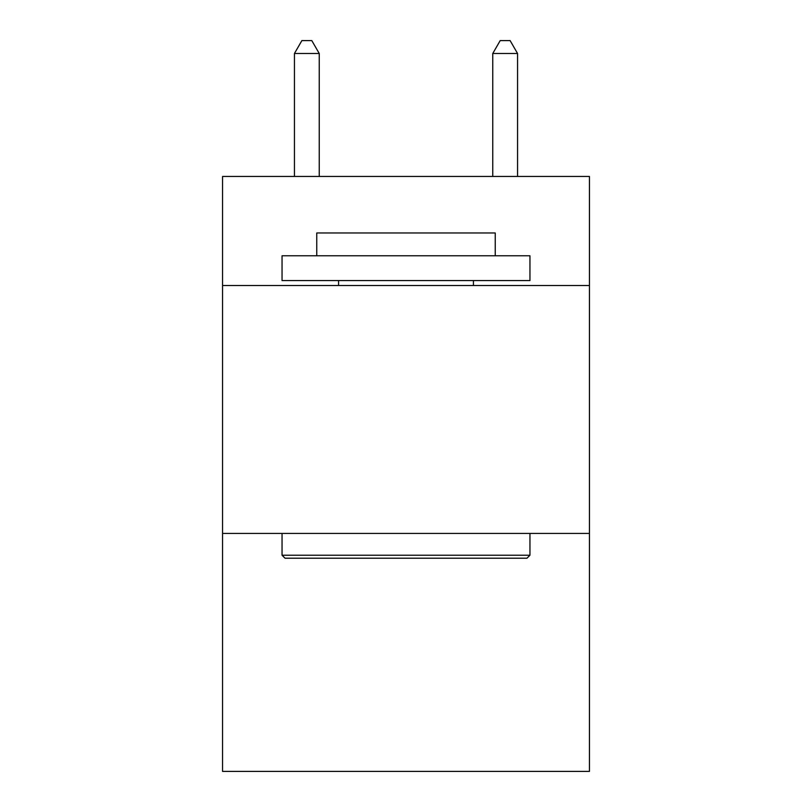 <?xml version="1.0" encoding="UTF-8"?>
<svg xmlns="http://www.w3.org/2000/svg" width="812" height="812" viewBox="0 0 812 812"><rect width="100%" height="100%" fill="white"/><g stroke="black" fill="none" stroke-linecap="round" stroke-linejoin="round"><path stroke-width="1.22" d="M589.441 285.519L589.441 176.448L222.559 176.448L222.559 285.519L589.441 285.519L589.441 771.4L222.559 771.4L222.559 285.519M589.441 533.423L222.559 533.423M285.022 558.209L282.048 555.235L529.952 555.235L526.978 558.209L285.022 558.209M529.952 255.77L529.952 280.566L282.048 280.566L282.048 255.77L529.952 255.77M316.761 255.77L316.761 232.973L495.239 232.973L495.239 255.77M529.952 533.423L529.952 555.235M282.048 533.423L282.048 555.235M473.426 280.566L473.426 285.519M338.574 280.566L338.574 285.519M319.238 176.448L319.238 53.49L294.441 53.49L294.441 176.448M294.441 53.49L301.881 40.6L311.798 40.6L319.238 53.49M517.559 176.448L517.559 53.49L492.762 53.49L492.762 176.448M492.762 53.49L500.202 40.6L510.119 40.6L517.559 53.49"/></g></svg>
